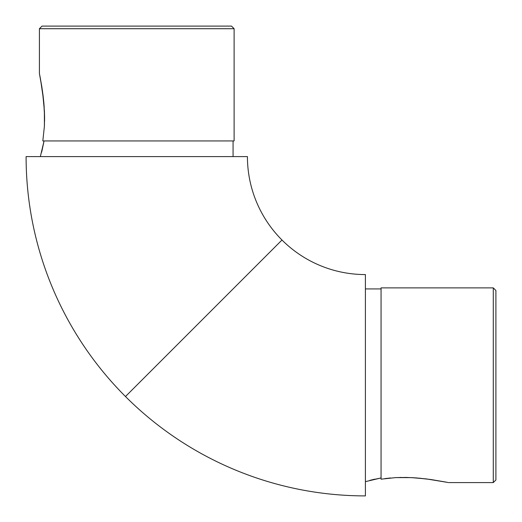 <?xml version="1.0" encoding="UTF-8"?>
<svg xmlns="http://www.w3.org/2000/svg" width="522" height="522" viewBox="0 0 522 522"><rect width="100%" height="100%" fill="white"/><g stroke="black" fill="none" stroke-linecap="round" stroke-linejoin="round"><path stroke-width="0.78" d="M125.476 396.524A339.3 339.3 0 0 1 26.1 156.6A339.3 339.3 0 0 0 125.476 396.524L281.984 240.016A117.972 117.972 0 0 1 247.428 156.6A117.972 117.972 0 0 0 281.984 240.016L125.476 396.524A339.3 339.3 0 0 0 365.4 495.9L365.4 274.572A117.972 117.972 0 0 1 281.984 240.016L125.476 396.524L281.984 240.016A117.972 117.972 0 0 0 365.4 274.572L365.4 495.9A339.3 339.3 0 0 1 125.476 396.524M44.566 121.124L44.559 115.91L44.396 126.291L42.817 140.94L234.117 140.94L234.117 28.71L231.507 26.1L42.021 26.1L39.411 28.71L234.117 28.71L39.411 28.71L39.411 73.517L40.475 78.953M41.806 86.639L39.913 76.023M43.085 95.676L41.786 86.515M43.841 102.788L43.072 95.559M44.207 107.499L43.841 102.769M44.533 114.631L44.39 110.71M44.396 126.376L44.448 125.169M41.871 151.256L44.05 140.94L40.455 156.163M41.59 152.293L44.05 140.94M39.548 74.196L42.471 91.063L44.39 110.729L44.396 126.291L42.817 140.94L234.117 140.94L234.117 28.71L231.507 26.1L42.021 26.1L39.411 28.71L39.411 73.517M233.073 156.6L233.073 140.94L233.073 156.6M39.933 76.108L39.744 75.148M40.488 79.018L43.633 100.583L44.559 115.923M247.428 156.6L26.1 156.6L247.428 156.6M493.29 287.883L495.9 290.493L495.9 479.979L493.29 482.589L448.483 482.589L493.29 482.589L493.29 287.883L381.06 287.883L493.29 287.883L493.29 482.589L495.9 479.979L495.9 290.493L493.29 287.883M406.579 477.447L395.676 477.604L381.06 479.183L381.06 287.883L381.06 479.183L395.689 477.604L411.316 477.61L426.337 478.915L447.171 482.321M369.987 480.331L380.975 477.963M414.253 477.78L405.999 477.434M400.903 477.434L399.911 477.447M417.117 477.982L411.232 477.61M447.804 482.452L430.989 479.535L416.38 477.924M445.86 482.067L430.937 479.529L419.231 478.159M365.4 288.927L381.06 288.927L365.4 288.927M365.837 481.545L381.06 477.95M369.941 480.344L374.796 479.15M390.573 477.963L384.871 478.602"/></g></svg>
